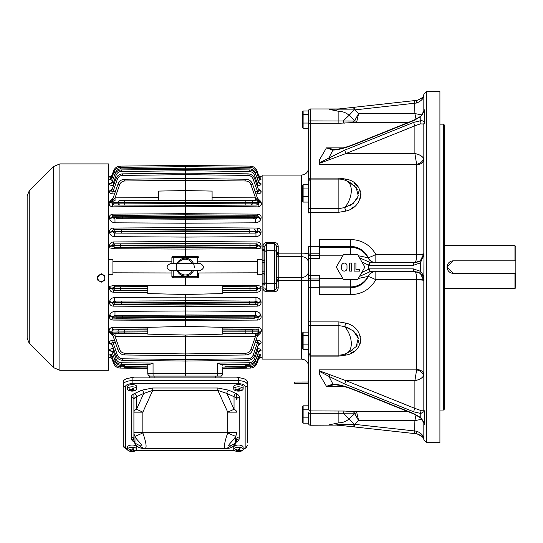 <?xml version="1.0" encoding="UTF-8"?>
<svg xmlns="http://www.w3.org/2000/svg" width="543" height="543" viewBox="0 0 543 543"><rect width="100%" height="100%" fill="white"/><g stroke="black" fill="none" stroke-linecap="round" stroke-linejoin="round"><path stroke-width="0.81" d="M443.482 124.15L444.378 125.039L444.378 409.15L443.482 410.04L443.482 124.15L439.911 124.15M426.506 442.654L439.911 442.654L439.911 91.536L426.506 91.536L426.506 442.654L423.825 439.973L423.825 423.038L424.443 424.361L423.764 422.529M423.764 111.661L424.443 109.835L423.825 111.152L423.825 94.217L426.506 91.536M359.486 257.782L370.394 262.602L414.893 262.629L420.363 260.755L423.825 253.696A8.932 8.932 0 0 1 423.818 254.165L423.825 123.607L423.825 124.53L424.443 122.813L424.443 109.835L420.777 116.575L413.766 120.573L354.918 144.255C345.219 148.063 337.895 149.997 332.947 150.058L326.438 147.886L334.393 149.481C336.918 149.78 347.52 147.085 355.047 143.868L355.047 143.868A2.681 0.563 68.1 0 0 354.918 144.255M361.753 272.484L369.45 268.88L413.359 268.88L420.472 271.317L420.472 262.873L423.981 253.92L423.825 280.493A8.932 8.932 0 0 0 423.818 280.025C423.54 277.127 422.393 274.928 420.363 273.434L423.825 280.493A7.147 0.631 -0 0 0 416.678 279.869L416.671 279.72C416.495 274.738 415.904 272.023 414.893 271.561L370.394 271.588L359.486 276.407M423.825 392.094L423.825 409.66A8.932 4.466 0 0 1 423.764 410.196L424.443 411.377L423.825 409.66L423.825 280.493M354.918 389.942A2.681 0.563 111.9 0 0 355.047 390.322C343.407 385.883 340.413 385.299 334.393 384.709L326.438 386.304L332.947 384.139C337.895 384.193 345.219 386.127 354.918 389.942L413.766 413.617L420.777 417.615L420.777 413.474L424.443 411.377L424.355 423.9A2.681 2.192 168.1 0 1 423.805 422.922L423.825 423.058M423.825 142.096L423.825 124.53A8.932 4.466 180 0 0 423.764 124.001L420.289 123.892L414.893 125.806A2.681 0.563 -111.9 0 1 413.766 122.358L420.777 120.716C422.997 120.668 424.219 121.361 424.429 122.806L423.764 124.001M419.563 261.312L415.911 262.568M423.791 254.47A7.147 0.618 5 0 1 416.671 254.47C416.495 259.452 415.904 262.167 414.893 262.629A2.681 1.534 -90 0 0 413.359 265.31L420.472 262.873A2.681 1.296 -127.8 0 1 420.363 260.755C422.386 259.276 423.533 257.077 423.818 254.165L423.961 254.239M358.312 255.746L368.011 257.735A8.932 8.444 -90 0 0 375.539 262.629M278.742 277.527L278.742 280.317L277.575 280.792L278.199 277.534A1.785 1.609 0 0 1 276.414 275.932L276.414 252.943A1.785 0.489 180 0 0 277.575 253.398L278.199 256.656L278.199 277.534L301.433 277.527L301.433 280.317A7.147 1.025 -0 0 1 308.58 281.342L308.58 321.239L308.58 246.705L308.58 258.672L319.298 258.672L319.298 247.303L350.568 247.303A19.792 19.792 0 0 1 368.011 257.735L368.29 257.701A8.932 8.45 -90 0 0 375.844 262.629L375.844 254.47L416.671 254.47L416.678 164.638L414.893 153.52C419.25 154.416 422.128 156.024 423.526 158.332L423.825 159.588A7.147 5.043 0 0 1 416.678 164.638M350.568 254.715L350.568 246.359C358.651 246.76 364.563 250.54 368.29 257.701A8.932 0.692 153.4 0 0 375.844 254.47C370.204 244.852 361.781 239.863 350.568 239.511L319.298 239.511L319.298 247.303M303.069 201.996L302.322 200.761L302.322 186.018L303.123 184.701L303.109 202.077L308.58 202.077L308.58 207.44A1.785 1.161 -0 0 0 310.365 208.6L310.365 212.279A1.785 0.672 -0 0 0 308.58 212.951L308.58 179.176A1.785 1.093 0 0 1 310.365 178.077L338.873 178.077L345.918 179.122C365.093 182.176 365.154 206.578 345.918 211.064L338.873 212.279L310.365 212.279L310.365 321.911A1.785 0.672 180 0 1 308.58 321.239L308.58 332.119L308.58 321.239M308.58 179.176L308.58 125.033A1.785 1.772 0 0 1 310.365 123.261L310.365 179.095L338.873 179.095A17.871 17.871 0 0 1 346.651 180.873L346.651 180.873A17.871 10.758 115.8 0 1 344.744 207.569L338.873 208.6L344.744 207.569A3.577 0.509 -110 0 0 345.918 211.064M344.744 207.569L353.337 203.333L358.265 195.928L356.228 187.661L348.83 181.925L352.068 183.785M345.172 180.235A3.577 0.794 107.4 0 0 345.918 179.122M350.568 279.475L350.568 287.831C358.679 287.417 364.584 283.636 368.29 276.496L368.011 276.455A19.792 19.792 0 0 1 350.568 286.887L319.298 286.887L319.298 275.518L308.58 275.518L308.58 278.654A1.785 1.724 -0 0 0 310.365 280.378L319.298 280.378M319.298 294.679L319.298 287.831L350.568 287.831L350.568 294.679L319.298 294.679M319.298 286.887L319.298 287.831M375.539 271.561A8.932 8.444 90 0 0 368.011 276.455L358.312 278.444M368.29 276.496A8.932 8.45 90 0 1 375.844 271.561L375.844 279.72A8.932 0.692 26.6 0 0 368.29 276.496M416.678 369.559A7.147 5.043 -0 0 1 423.825 374.602L423.526 375.858C422.128 378.166 419.25 379.774 414.893 380.67L416.678 369.559L416.678 279.869M423.791 279.72A7.147 0.618 -5 0 0 416.671 279.72L375.844 279.72C370.231 289.324 361.808 294.313 350.568 294.679M345.918 323.126A3.577 0.509 110 0 0 344.744 326.621A17.871 10.758 64.2 0 1 346.651 353.317L348.83 352.264L356.228 346.529L358.265 338.255L353.33 330.85L344.744 326.621L338.873 325.59L310.365 325.59L310.365 321.911L338.873 321.911L345.918 323.126C365.093 327.585 365.154 351.993 345.918 355.074L338.873 356.113L310.365 356.113A1.785 1.093 180 0 1 308.58 355.013L308.58 326.75A1.785 1.161 180 0 1 310.365 325.59L310.365 410.929A1.785 1.772 180 0 1 308.58 409.157L308.58 344.147L303.109 344.147L303.123 332.119L308.58 332.119L308.58 335.479L303.109 335.479M346.651 353.317L346.651 353.317A17.871 17.871 0 0 1 338.873 355.095L338.873 356.113M345.172 353.955A3.577 0.794 -107.4 0 1 345.918 355.074M416.8 271.765L419.563 272.878M423.961 279.95L423.961 279.95C423.778 276.455 422.617 273.577 420.472 271.317A2.681 1.296 127.8 0 0 420.363 273.434L414.893 271.561A2.681 1.534 90 0 1 413.359 268.88M413.359 265.31L368.731 265.276L361.842 261.869M308.58 123.051L303.109 123.051L303.109 128.365L308.58 128.365L308.58 121.496A1.785 0.591 -0 0 1 310.365 120.906L353.568 121.048L354.708 120.546L349.115 115.333C346.203 112.727 342.789 111.403 338.873 111.356L329.024 109.333L337.712 109.089L417.024 100.333C421.85 98.534 424.158 96.505 423.954 94.238M340.346 108.797A26.804 26.804 0 0 1 337.4 108.96L310.365 108.96L310.365 123.261L338.873 123.261L355.502 122.467A3.577 2.539 85 0 1 353.568 121.048M329.024 109.333L337.4 108.96M423.526 158.332A7.147 4.901 -20 0 1 416.624 164.312L319.298 164.312L319.298 160.124L326.438 147.886L343.339 147.886M354.362 107.249L354.654 109.917L354.077 109.903L349.115 115.333A17.871 0.814 134 0 0 343.38 120.804A3.577 1.045 -92.3 0 0 344.316 123.159M423.825 95.052C423.791 98.297 421.436 100.944 416.759 102.994L354.654 109.917L358.638 113.562L354.708 120.546A3.577 3.068 -158.7 0 0 356.819 121.367L355.502 122.467L408.248 122.467M416.026 119.222L414.893 113.562L358.638 113.562L356.819 121.367M414.601 100.598L414.893 113.562L421.87 114.96M353.71 107.324L354.077 109.903L337.895 109.883L334.142 110.297M351.559 352.774L354.063 351.253M359.955 344.438L360.946 339.701M360.633 336.938L360.376 335.995M351.565 208.431L354.063 206.72M359.955 199.356L360.946 194.516M360.633 191.788L360.376 190.871M358.937 187.837L358.285 186.907M358.034 186.582L354.084 182.95M423.954 439.952C424.164 437.692 421.85 435.662 417.024 433.857L337.712 425.101L310.365 425.23A1.785 1.785 0 0 1 308.58 423.445L308.58 412.694A1.785 0.591 180 0 0 310.365 413.284L310.365 425.23M329.024 424.864L338.873 422.834C342.789 422.787 346.203 421.463 349.115 418.863L354.708 413.644L353.568 413.142L338.873 413.284L338.873 422.834M338.873 410.929L338.873 413.284L310.365 413.284L310.365 410.929L344.316 411.037A3.577 1.045 -87.7 0 0 343.38 413.386A17.871 0.814 46 0 0 349.115 418.863L354.077 424.287L416.759 431.196C421.429 433.239 423.784 435.886 423.825 439.138M344.316 411.037L355.502 411.723L356.819 412.823L358.638 420.628L354.654 424.273L354.362 426.941L355.577 427.076M353.568 413.142A3.577 2.539 95 0 1 355.502 411.723L408.248 411.723M343.339 386.304L326.438 386.304L319.298 374.066L319.298 369.878L416.624 369.878A7.147 4.901 20 0 1 423.526 375.858M344.744 326.621L349.828 328.617M352.068 329.927L354.077 331.481M355.923 333.416L356.656 334.427M357.287 335.513L358.163 337.794M358.461 340.189L358.156 342.585M357.274 344.866L356.649 345.925M352.047 350.425L349.74 351.803M353.731 185.041L357.287 189.351M358.163 191.611L358.461 194.014M357.267 198.718L356.649 199.77M352.047 204.277L349.821 205.58M337.4 425.23A26.804 26.804 0 0 1 340.346 425.393M334.142 423.893L337.895 424.307L337.746 425.108M337.895 424.307L354.077 424.287L353.71 426.866M356.819 412.823A3.577 3.068 158.7 0 0 354.708 413.644L358.638 420.628L414.893 420.628L416.026 414.967M421.87 419.23L414.893 420.628L414.601 433.592M319.298 160.124L319.298 162.907L344.88 150.078L413.766 122.358M344.88 150.078A2.681 0.563 -111.9 0 0 346.013 153.52L414.893 153.52L414.893 125.806L346.013 153.52L319.298 163.402L319.298 162.907M330.015 159.506L328.888 157.857L332.947 150.058A2.681 1.867 91.5 0 1 334.074 149.481M420.289 123.892A2.681 1.778 -91.4 0 1 420.777 120.716L420.777 116.575A2.681 0.848 52 0 0 420.255 116.569L420.255 116.569C422.664 114.736 423.805 111.607 423.805 111.267L423.805 111.267A2.681 2.192 11.9 0 1 424.355 110.29M420.289 410.298A2.681 1.778 -88.6 0 0 420.777 413.474L413.766 411.832L344.88 384.111L328.888 376.333L319.298 371.283L319.298 370.794L346.013 380.67L414.893 408.384L420.289 410.298L423.764 410.196A2.681 2.403 -164.4 0 0 424.355 411.77M319.298 374.066L319.298 371.283M413.766 413.617A2.681 0.563 111.9 0 0 413.895 413.997L420.255 417.621A2.681 0.848 128 0 0 420.777 417.615L424.355 423.9M423.825 253.696A7.147 0.631 -0 0 1 416.678 254.321M369.45 265.31A2.681 1.534 -90 0 1 370.984 262.629M369.45 268.88A2.681 1.534 90 0 0 370.984 271.561M330.015 374.684L328.888 376.333L332.947 384.139A2.681 1.867 88.5 0 0 334.074 384.709M355.047 390.322L413.895 413.997M413.766 411.832A2.681 0.563 -68.1 0 1 414.893 408.384L414.893 380.67L346.013 380.67A2.681 0.563 -68.1 0 0 344.88 384.111M423.866 439.565C424.687 438.432 422.406 436.531 417.024 433.857A2.681 0.557 -83.7 0 1 416.759 431.196M337.712 109.089L337.895 109.883M423.866 94.625C423.832 96.817 421.551 98.717 417.024 100.333A2.681 0.557 83.7 0 0 416.759 102.994M355.047 143.868L413.895 120.193A2.681 0.563 68.1 0 0 413.766 120.573M308.58 180.88L310.365 179.095L310.365 208.6L338.873 208.6L338.873 212.279M303.109 123.051L303.123 114.356L308.58 114.356L308.58 121.496L308.58 110.745A1.785 1.785 0 0 1 310.365 108.96M308.58 128.365L308.58 128.793M308.58 353.031L310.365 355.095L338.873 355.095L338.873 321.911M303.123 196.742L308.58 196.742L308.58 167.923C308.152 172.267 305.77 174.649 301.433 175.07L262.12 175.07L262.12 249.352L263.016 249.352L263.016 246.339A1.785 0.4 -0 0 0 264.801 245.938L266.586 243.692L266.586 242.443C264.326 242.775 263.138 244.072 263.016 246.339M308.58 114.356L308.58 110.996L303.109 110.996M303.109 184.701L308.58 184.701M303.109 188.048L308.58 188.048M303.109 344.147L303.123 349.482L302.322 348.172L302.322 333.429L303.123 332.119M303.123 349.482L308.58 349.482M308.58 423.194L303.109 423.194L303.123 409.184L308.58 409.184M303.109 417.879L308.58 417.879M303.123 409.184L303.123 405.831L302.322 407.141L302.322 421.877L303.103 423.16M303.109 405.825L308.58 405.825M303.123 114.356L303.123 111.003L302.322 112.313L302.322 127.055L303.103 128.331M276.414 252.943L276.414 252.054L278.199 252.346L277.575 253.398L278.742 253.873L278.742 256.663L278.199 256.656A1.785 1.609 180 0 0 276.414 258.264M276.414 252.054L276.414 245.938A1.785 0.4 180 0 0 278.199 246.339C278.077 244.072 276.882 242.775 274.629 242.443L274.629 243.692L276.414 245.938L276.414 288.252L274.629 290.498L274.629 250.696A1.785 1.724 0 0 1 276.414 252.427M263.016 287.851C263.138 290.118 264.326 291.415 266.586 291.747L266.586 290.498L264.801 288.252A1.785 0.4 180 0 0 263.016 287.851L263.016 283.46A1.785 1.262 180 0 1 264.801 284.722L264.801 245.938M266.586 291.747L274.629 291.747C276.889 291.415 278.077 290.118 278.199 287.851A1.785 0.4 -0 0 0 276.414 288.252L276.414 275.932M276.414 281.247A1.785 0.489 -0 0 1 277.575 280.792L278.199 281.851L276.414 282.136M308.58 366.267C308.152 361.923 305.77 359.541 301.433 359.12L301.433 280.317L278.742 280.317L278.199 281.851L278.199 287.851M278.199 246.339L278.199 252.346L278.742 253.873L301.433 253.873L301.433 256.663L278.742 256.663M262.12 283.46L263.016 283.46L263.016 273.529L262.12 273.529L262.12 274.738L257.654 274.778L257.654 259.411L262.12 259.452L262.12 249.352M301.433 359.12L262.12 359.12L262.12 274.738M262.12 273.529L262.12 259.452M260.253 357.294L261.061 357.111L259.133 356.792M259.785 356.839L260.341 356.9M261.047 357.145A2.681 2.674 19.4 0 0 258.549 358.93L258.672 358.631M261.061 357.111A2.681 2.667 19.4 0 0 258.556 358.896L257.749 358.943M246.067 366.498L246.434 367.55L224.449 368.222M246.956 366.579L246.434 367.55L224.551 368.222M259.255 355.692L261.027 355.007A2.681 2.6 19.4 0 0 258.529 356.731L256.663 362.032L259.357 355.577M261.027 355.007L261.061 354.912A2.681 2.6 19.4 0 0 258.563 356.629L257.009 356.398L255.196 361.543L256.663 362.032C255.434 365.011 253.208 366.6 249.997 366.81C253.208 366.6 255.434 365.011 256.663 362.032M261.061 354.912L257.884 353.887M245.219 364.027L245.952 366.158L222.806 367.109L249.997 366.81L249.99 365.276L246.379 365.317L245.952 366.158L224.836 366.837M246.943 364.278L246.379 365.317M258.611 351.878L260.993 350.547A2.681 2.45 19.4 0 0 258.495 352.135L255.916 359.473L258.821 351.531M260.993 350.547L261.047 350.405A2.681 2.45 19.4 0 0 258.549 351.993L257.307 350.927L254.463 359.011C253.5 361.333 251.769 362.581 249.257 362.744L217.519 363.097L217.519 373.503L185.285 373.503L185.285 376.095M261.047 350.405C261.197 349.339 259.954 348.742 257.307 348.599L257.307 350.927L256.269 350.927M255.251 342.429L257.62 342.409L253.174 355.061C252.217 357.382 250.479 358.631 247.975 358.794L185.285 359.514L185.285 373.503L153.051 373.503L153.085 376.095M149.549 377.88L149.549 376.095L221.021 376.095L221.021 377.88L221.021 376.095M154.911 376.095L154.911 377.88L218.822 377.88L215.659 377.88L215.659 376.095M145.28 377.88L151.273 377.887M219.297 377.887L228.135 377.887A8.932 8.932 0 0 0 227.721 377.88L228.04 377.887M225.291 377.88L221.021 377.88M236.66 393.818L236.66 399.573A8.932 4.059 180 0 0 234.04 396.702L226.852 393.444L217.852 390.39L217.852 388.001L228.746 390.193L235.934 393.458A11.613 5.274 0 0 1 239.334 397.184L239.164 438.995A11.478 5.213 0 0 1 236.239 442.07M134.331 442.07A11.478 5.213 0 0 1 131.406 438.995L131.236 436.993A2.681 2.389 180 0 1 133.911 439.375L133.911 399.573L133.917 439.674M133.911 393.96L133.911 412.137L142.85 412.137L136.531 409.273A8.932 4.059 180 0 0 133.911 412.137M142.436 377.887L142.85 377.88A8.932 8.932 0 0 0 142.436 377.887L142.531 377.887M243.135 449.326A6.699 3.041 180 0 0 245.144 447.154L245.144 386.718A2.233 1.989 -0 0 0 247.377 384.729L247.377 381.946A8.932 4.059 180 0 0 238.445 377.887L132.125 377.887A8.932 4.059 180 0 0 123.193 381.946L123.193 384.729A2.233 1.989 -0 0 0 125.426 386.718L125.426 447.154A6.699 3.041 180 0 0 127.435 449.326M130.028 378.003A2.681 1.215 0 0 1 133.999 377.887M236.572 377.887A2.681 1.215 0 0 1 240.542 378.003M127.51 449.753L123.953 447.432L123.193 445.165L123.193 384.729A8.932 4.059 0 0 1 132.125 380.677L132.125 383.677A6.699 3.041 180 0 0 125.426 386.718M245.144 386.718A6.699 3.041 180 0 0 238.445 383.677L238.445 380.677A8.932 4.059 0 0 1 247.377 384.729L247.377 442.382M136.816 449.387L136.816 447.154A4.69 2.131 180 0 0 132.125 445.029A4.69 2.131 180 0 0 127.435 447.154L127.435 449.387A4.69 2.131 180 0 0 129.431 451.131A8.878 8.878 0 0 0 134.82 451.131A4.69 2.131 180 0 0 136.816 449.387A4.69 2.131 180 0 0 132.125 447.256A4.69 2.131 180 0 0 127.435 449.387M243.135 449.387L243.135 447.154A4.69 2.131 180 0 0 238.445 445.029A4.69 2.131 180 0 0 233.755 447.154L233.755 449.387A4.69 2.131 180 0 0 235.75 451.131A8.878 8.878 0 0 0 241.133 451.131A4.69 2.131 180 0 0 243.135 449.387A4.69 2.131 180 0 0 238.445 447.256A4.69 2.131 180 0 0 233.755 449.387M243.135 388.951L243.135 386.718A4.69 2.131 180 0 0 238.445 384.593A4.69 2.131 180 0 0 233.755 386.718L233.755 388.951A4.69 2.131 180 0 0 235.75 390.695A8.878 8.878 0 0 0 241.133 390.695A4.69 2.131 180 0 0 243.135 388.951A4.69 2.131 180 0 0 238.445 386.82A4.69 2.131 180 0 0 233.755 388.951M136.816 388.951L136.816 386.718A4.69 2.131 180 0 0 132.125 384.593A4.69 2.131 180 0 0 127.435 386.718L127.435 388.951A4.69 2.131 180 0 0 129.431 390.695A8.878 8.878 0 0 0 134.82 390.695A4.69 2.131 180 0 0 136.816 388.951A4.69 2.131 180 0 0 132.125 386.82A4.69 2.131 180 0 0 127.435 388.951M131.155 450.032L131.087 450.968A8.864 3.014 100.6 0 1 130.435 451.274A8.308 6.842 42.3 0 0 131.426 451.464A8.864 3.014 -79.4 0 0 132.078 451.152L132.078 450.079A0.896 0.407 0 0 1 133.103 449.835M131.087 450.968L130.598 449.835M133.171 449.19A0.896 0.407 0 0 1 133.103 449.034A0.896 0.407 0 0 1 133.171 448.878L133.171 449.957A8.864 3.014 -79.4 0 0 133.816 448.837A8.308 6.842 -137.7 0 1 132.825 448.654A8.864 3.014 100.6 0 1 132.18 449.767L131.012 449.991A8.864 7.297 -137.7 0 1 129.444 449.292A8.308 2.83 100.6 0 1 129.03 449.74A8.864 7.297 42.3 0 0 130.598 450.439M133.171 449.957L133.653 450.486L133.171 449.957M133.245 450.378L133.245 450.934A8.864 7.297 42.3 0 0 134.813 450.826A8.308 2.83 -79.4 0 0 135.221 450.371A8.864 7.297 -137.7 0 1 133.653 450.486M133.245 450.934L132.078 451.152M131.155 450.738L132.078 450.079M134.813 450.432L134.813 450.826M131.426 450.792L131.426 451.464M237.467 450.032L237.4 450.968A8.864 3.014 100.6 0 1 236.755 451.274A8.308 6.842 42.3 0 0 237.746 451.464A8.864 3.014 -79.4 0 0 238.391 451.152L238.391 450.079A0.896 0.407 0 0 1 239.415 449.835M237.4 450.968L236.918 449.835M239.483 449.19A0.896 0.407 0 0 1 239.415 449.034A0.896 0.407 0 0 1 239.483 448.878L239.483 449.957A8.864 3.014 -79.4 0 0 240.135 448.837A8.308 6.842 -137.7 0 1 239.144 448.654A8.864 3.014 100.6 0 1 238.492 449.767L237.325 449.991A8.864 7.297 -137.7 0 1 235.757 449.292A8.308 2.83 100.6 0 1 235.35 449.74A8.864 7.297 42.3 0 0 236.918 450.439M239.483 449.957L239.972 450.486L239.483 449.957M239.558 450.378L239.558 450.934A8.864 7.297 42.3 0 0 241.126 450.826A8.308 2.83 -79.4 0 0 241.54 450.371A8.864 7.297 -137.7 0 1 239.972 450.486M239.558 450.934L238.391 451.152M241.126 450.432L241.126 450.826M237.467 450.738L238.391 450.079M237.746 450.792L237.746 451.464M237.467 389.596L237.4 390.532A8.864 3.014 100.6 0 1 236.755 390.838A8.308 6.842 42.3 0 0 237.746 391.028A8.864 3.014 -79.4 0 0 238.391 390.716L238.391 389.643A0.896 0.407 0 0 1 239.415 389.399M237.4 390.532L236.918 389.399M239.483 388.754A0.896 0.407 0 0 1 239.415 388.598A0.896 0.407 0 0 1 239.483 388.442L239.483 389.521A8.864 3.014 -79.4 0 0 240.135 388.401A8.308 6.842 -137.7 0 1 239.144 388.218A8.864 3.014 100.6 0 1 238.492 389.331L237.325 389.555A8.864 7.297 -137.7 0 1 235.757 388.856A8.308 2.83 100.6 0 1 235.35 389.304A8.864 7.297 42.3 0 0 236.918 390.003M239.483 389.521L239.972 390.05L239.483 389.521M239.558 389.942L239.558 390.498A8.864 7.297 42.3 0 0 241.126 390.39A8.308 2.83 -79.4 0 0 241.54 389.942A8.864 7.297 -137.7 0 1 239.972 390.05M239.558 390.498L238.391 390.716M241.126 389.996L241.126 390.39M237.467 390.302L238.391 389.643M237.746 390.356L237.746 391.028M131.155 389.596L131.087 390.532A8.864 3.014 100.6 0 1 130.435 390.838A8.308 6.842 42.3 0 0 131.426 391.028A8.864 3.014 -79.4 0 0 132.078 390.716L132.078 389.643A0.896 0.407 0 0 1 133.103 389.399M131.087 390.532L130.598 389.399M133.171 388.754A0.896 0.407 0 0 1 133.103 388.598A0.896 0.407 0 0 1 133.171 388.442L133.171 389.521A8.864 3.014 -79.4 0 0 133.816 388.401A8.308 6.842 -137.7 0 1 132.825 388.218A8.864 3.014 100.6 0 1 132.18 389.331L131.012 389.555A8.864 7.297 -137.7 0 1 129.444 388.856A8.308 2.83 100.6 0 1 129.03 389.304A8.864 7.297 42.3 0 0 130.598 390.003M133.171 389.521L133.653 390.05L133.171 389.521M133.245 389.942L133.245 390.498A8.864 7.297 42.3 0 0 134.813 390.39A8.308 2.83 -79.4 0 0 135.221 389.942A8.864 7.297 -137.7 0 1 133.653 390.05M133.245 390.498L132.078 390.716M134.813 389.996L134.813 390.39M131.155 390.302L132.078 389.643M131.426 390.356L131.426 391.028M141.818 390.193L152.719 388.001L152.719 390.39L143.719 393.444L136.531 396.702A8.932 4.059 180 0 0 133.911 399.573A2.681 2.389 180 0 0 131.236 397.184A11.613 5.274 0 0 1 134.637 393.458L141.818 390.193A2.681 1.69 -114.4 0 1 143.719 393.444L136.531 409.273L136.531 396.702A2.681 1.69 -114.4 0 0 134.637 393.458M230.727 445.694L235.587 443.149L235.587 436.307C234.142 440.495 224.463 447.337 230.727 445.694A8.932 7.69 90 0 1 225.291 448.314C223.675 447.378 224.483 442.246 227.721 432.914A8.932 0.38 -0 0 0 236.66 432.533A8.932 7.962 180 0 1 235.587 436.307A8.932 0.346 -154.9 0 1 227.721 432.914L227.721 412.137L234.04 409.273L226.852 393.444A2.681 1.69 114.4 0 1 228.746 390.193M139.843 445.694C146.108 447.337 136.422 440.488 134.983 436.307L134.983 443.149L139.843 445.694A8.932 7.69 90 0 0 145.28 448.314L142.85 448.314A8.932 8.932 0 0 1 133.911 439.375A8.932 7.962 -0 0 0 134.983 443.149A8.932 8.681 90 0 0 142.85 448.314L227.721 448.314A8.932 8.932 0 0 0 236.66 439.375A8.932 7.962 -0 0 1 235.587 443.149A8.932 8.681 90 0 1 227.721 448.314A8.932 8.932 0 0 0 236.524 440.916L236.66 439.375A2.681 2.389 180 0 1 239.334 436.993M131.406 438.995A2.681 2.382 170.1 0 1 134.046 440.916L134.046 440.902A8.932 8.932 0 0 0 142.85 448.314M236.524 440.902L236.524 440.902A2.681 2.382 -170.1 0 1 239.164 438.995M235.934 393.458A2.681 1.69 114.4 0 0 234.04 396.702L234.04 409.273A8.932 4.059 0 0 1 236.66 412.137L227.721 412.137L217.852 390.39L152.719 390.39L142.85 412.137L142.85 432.914A8.932 0.38 -0 0 1 133.911 432.533A8.932 7.962 180 0 0 134.983 436.307A8.932 0.346 -25.1 0 0 142.85 432.914C146.081 442.233 146.895 447.364 145.28 448.314L227.721 448.314M125.426 447.154A2.233 1.989 -0 0 1 123.193 445.165L123.193 442.382M222.806 368.378L250.343 368.079L222.806 368.473L222.806 373.414A2.681 2.681 0 0 1 220.125 376.095M222.806 366.905L222.806 373.414L217.519 373.503L217.485 376.095M222.806 365.256L217.519 363.097M256.215 363.05L257.009 363.301C255.78 366.274 253.554 367.869 250.343 368.079C253.554 367.869 255.78 366.274 257.009 363.301C255.78 366.274 253.554 367.869 250.343 368.079C253.554 367.869 255.78 366.274 257.009 363.301L258.549 358.93L260.362 357.267L258.549 358.93M257.009 363.301L258.556 358.896M222.325 364.557L221.585 364.563M221.225 364.563L249.257 364.251C252.19 364.102 254.321 362.717 255.658 360.104L255.916 359.473L255.658 360.104L255.916 359.473L254.463 359.011M249.257 364.251L249.257 362.744M147.764 368.473L120.227 368.079L147.764 368.473L147.764 373.414A2.681 2.681 0 0 0 150.445 376.095M148.986 364.563L147.764 365.256L147.764 373.414L153.051 373.503L153.051 363.097L149.345 364.563L121.313 364.251C118.381 364.102 116.25 362.717 114.912 360.104L112.021 351.993L114.912 360.104L114.654 359.473L116.107 359.011C117.071 361.333 118.802 362.581 121.313 362.744L153.051 363.097M113.256 348.599L113.263 350.927L112.021 351.993A2.681 2.45 160.6 0 0 109.523 350.405C109.374 349.339 110.616 348.742 113.256 348.599L113.487 348.599M111.96 351.878L109.523 350.405M109.577 350.547A2.681 2.45 160.6 0 1 112.075 352.135L111.749 351.531M123.628 364.278L124.618 366.158L147.764 366.905M125.352 364.027L124.618 366.158L145.734 366.837M113.562 356.378L112.007 356.629L113.908 362.032L112.007 356.629A2.681 2.6 160.6 0 0 109.51 354.912L112.686 353.887M111.315 355.692L109.51 354.912M109.543 355.007A2.681 2.6 160.6 0 1 112.041 356.731L111.213 355.577M123.614 366.579L124.137 367.55L146.121 368.222M124.503 366.498L124.137 367.55L146.019 368.222M112.822 358.943L112.014 358.896L113.562 363.301L112.021 358.93L110.358 357.287M110.304 357.294L109.51 357.111A2.681 2.667 160.6 0 1 112.014 358.896L113.562 363.301C114.79 366.274 117.016 367.869 120.227 368.079C117.016 367.869 114.79 366.274 113.562 363.301C114.79 366.274 117.016 367.869 120.227 368.079L120.227 366.796M109.51 357.111L111.437 356.792M109.523 357.145A2.681 2.674 160.6 0 1 112.021 358.93L111.899 358.631M110.786 356.839L110.229 356.9M123.79 365.31L120.58 365.276L120.573 366.81C117.363 366.6 115.136 365.011 113.908 362.032C115.136 365.011 117.363 366.6 120.573 366.81L147.764 367.109L147.764 368.378M121.313 364.251L121.313 362.744M198.684 276.516L198.684 272.973L257.654 272.817M198.684 272.973L198.684 276.475A1.337 1.337 0 0 1 197.347 277.819L197.38 277.812M185.285 277.819L185.285 285.856M262.12 286.276L256.242 285.435L114.329 285.435L114.308 286.806L112.041 288.333L113.562 290.301L147.764 290.505M198.684 257.681L198.684 257.715A1.337 1.337 0 0 0 197.347 256.377L197.38 256.377M222.806 292.439L256.995 292.236C259.615 292.025 260.973 290.654 261.061 288.123L260.62 286.276M261.027 287.722A2.681 0.611 -4.7 0 0 258.529 288.333L257.009 290.301L222.806 290.505M256.242 285.435L256.262 286.806L258.529 288.333L222.806 288.788M261.061 288.123A2.681 0.624 -4.8 0 0 258.563 288.747L249.997 288.625L249.99 290.193L257.009 290.301L256.995 292.236M185.285 294.489L222.806 293.573L222.806 285.856L147.764 285.856L147.764 293.573L185.285 294.489L185.285 300.673L255.97 301.094L258.495 302.614A2.681 1.018 171.7 0 1 260.993 301.589C260.375 299.112 258.692 297.747 255.957 297.51L185.285 297.109L114.614 297.51C111.878 297.747 110.195 299.112 109.577 301.589L109.51 302.017C109.374 304.494 110.643 305.865 113.304 306.143L113.29 304.623L185.285 305.051L185.285 314.954L255.597 315.368L258.441 316.881A2.681 1.412 167.4 0 1 260.939 315.449C260.233 313.046 258.448 311.689 255.583 311.37L185.285 310.983L114.987 311.37C112.123 311.689 110.338 313.046 109.632 315.449L109.516 315.924C109.089 318.293 110.236 319.671 112.964 320.065L112.951 318.958L185.285 319.386L185.285 326.418L147.764 327.334L147.764 334.128L185.285 335.045L185.285 336.741L255.515 336.321L255.515 333.667L222.806 333.864M198.684 261.217L257.654 261.373M171.887 263.525L171.887 257.715A1.337 1.337 0 0 1 173.224 256.377L197.347 256.377L197.347 263.525M198.684 257.715L171.887 257.681M173.19 256.377L173.224 263.525M171.887 276.516L171.887 270.672M173.224 270.672L173.224 276.475L171.887 276.475A1.337 1.337 0 0 0 173.224 277.819L173.19 277.812M147.764 292.439L113.575 292.236L113.562 290.301L120.58 290.193L120.573 288.625L147.764 288.788M113.575 292.236C110.948 292.025 109.598 290.654 109.51 288.123A2.681 0.624 -175.2 0 1 112.007 288.747L120.573 288.625L112.041 288.333A2.681 0.611 -175.3 0 0 109.543 287.722L109.951 286.276L114.329 285.435M109.51 288.123L109.543 287.722M197.347 270.672L197.347 277.819L173.224 277.819L173.224 276.475L198.684 276.475M171.887 261.217L112.917 261.373L112.917 259.411L108.451 259.452M171.887 272.973L112.917 272.817L112.917 261.373M108.451 274.738L112.917 274.778L112.917 272.817M262.12 247.913L256.242 248.755L185.285 249.067L185.285 256.377M114.614 236.68C111.878 236.443 110.195 235.085 109.577 232.601A2.681 1.018 171.7 0 0 112.075 231.576L114.6 233.096L114.614 236.68L185.285 237.081L255.957 236.68L255.97 233.096L185.285 233.517L185.285 243.461L257.009 243.888L258.529 245.857L256.262 247.384L256.242 248.755M256.995 241.954L257.009 243.888L255.196 243.963L113.562 243.888L185.285 243.461L185.285 245.178L258.529 245.857A2.681 0.611 -175.3 0 0 261.027 246.468L261.061 246.067C260.979 243.542 259.622 242.164 256.995 241.954L185.285 241.533L113.575 241.954L113.562 243.888L112.007 245.45A2.681 0.624 -4.8 0 1 109.51 246.067C109.591 243.542 110.948 242.164 113.575 241.954M260.62 247.913L261.027 246.468M249.99 243.997L249.997 245.565L258.563 245.45A2.681 0.624 -175.2 0 0 261.061 246.067M120.58 243.997L120.573 245.565L185.285 245.178L185.285 247.689L256.262 247.384L185.285 247.805L115.374 247.343L114.308 247.384L114.329 248.755L185.285 249.067L185.285 247.805L114.308 247.384L112.041 245.857A2.681 0.611 -4.7 0 1 109.543 246.468L109.51 246.067M108.451 247.913L109.951 247.913L109.543 246.468M109.951 247.913L114.329 248.755M120.58 247.309L120.573 245.565L112.007 245.45L112.041 245.857L185.285 246.128L249.997 245.741L249.99 247.309M260.857 179.672L259.988 180.025M259.35 180.154L258.611 180.256M260.049 178.661L260.538 178.817M259.133 177.398L261.061 177.079L260.253 176.896M257.884 180.303L261.061 179.278L259.255 178.498M260.993 183.643A2.681 2.45 160.6 0 1 258.495 182.054L257.28 183.256L257.267 185.631C259.927 185.502 261.197 184.898 261.061 183.819L258.611 182.312M261.054 191.136A2.681 2.213 160.7 0 1 258.549 189.772C259.147 191.102 258.835 191.767 257.62 191.781L257.606 193.912C260.335 193.634 261.482 192.711 261.054 191.136L258.19 188.747M255.583 222.82L255.597 218.822L185.285 219.236L185.285 223.207L255.583 222.82C258.441 222.501 260.226 221.144 260.939 218.741L261.054 218.266C261.482 215.904 260.335 214.526 257.606 214.125L185.285 213.691L185.285 206.164L112.53 206.863L112.523 203.252L118.035 203.109L118.035 202.43L258.556 202.274L259.276 202.098L259.547 201.399L258.712 200.605L258.604 201.562L252.536 184.016C251.307 181.036 249.088 179.441 245.877 179.231L185.285 178.511L185.285 190.579L158.481 191.082L158.481 200.333L212.089 200.333L212.089 191.082L185.285 190.579L185.285 205.247L256.418 205.044L185.285 205.464L185.285 206.164L258.04 206.863C260.979 206.177 262.004 204.67 261.102 202.363L260.769 201.439L257.504 198.195M114.987 222.82C112.129 222.501 110.344 221.144 109.632 218.741A2.681 1.412 167.4 0 0 112.129 217.309L114.973 218.822L114.987 222.82L185.285 223.207L185.285 233.395L255.97 233.096L258.495 231.576L121.313 231.447L121.327 233.015L114.6 233.096L185.285 233.395L121.327 233.015M261.061 232.173C261.197 229.703 259.934 228.331 257.267 228.046L257.28 229.567L258.495 231.576A2.681 1.018 8.3 0 0 260.993 232.601L261.061 232.173A2.681 1.032 8.4 0 1 258.563 231.135L249.257 231.264L249.244 233.015M255.957 236.68C258.692 236.443 260.375 235.085 260.993 232.601M260.939 218.741A2.681 1.412 12.6 0 1 258.441 217.309L255.597 218.822L117.397 218.741L185.285 219.236L185.285 216.596L258.549 216.813L258.441 217.309L185.285 217.533L122.589 217.159L122.596 218.72M261.054 218.266A2.681 1.425 12.8 0 1 258.549 216.813L257.62 215.238L185.285 215.035L185.285 216.596L112.021 216.813L112.129 217.309L122.589 217.159L122.596 215.408L185.285 214.804L257.62 215.238L257.606 214.125M112.964 214.125L185.285 213.691L185.285 214.804L112.951 215.238L112.021 216.813A2.681 1.425 167.2 0 1 109.516 218.266C109.089 215.904 110.236 214.526 112.964 214.125L112.951 215.238L122.596 215.408M256.418 205.044L258.068 203.937L258.047 203.252L258.305 205.179L258.814 201.996M258.04 206.863L258.068 203.937M261.102 202.363A2.681 1.86 -19.3 0 1 259.276 202.098M260.769 201.439A2.681 1.887 -19.3 0 1 259.547 201.399M258.712 200.605L258.285 200.415M258.475 189.548L258.441 189.453A2.681 2.22 160.7 0 0 260.939 190.831M249.244 171.479L249.257 169.939L185.285 169.219L185.285 170.76L249.244 171.479C251.755 171.642 253.493 172.884 254.45 175.213L255.916 174.717C254.687 171.744 252.468 170.149 249.257 169.939C252.468 170.149 254.687 171.744 255.916 174.717L258.563 182.238A2.681 2.45 160.6 0 0 261.061 183.819M249.997 167.38C253.208 167.59 255.434 169.178 256.663 172.158L258.563 177.561L256.663 172.158C255.434 169.178 253.208 167.59 249.997 167.38L185.285 166.667L249.997 167.38L249.99 168.914C252.502 169.077 254.233 170.326 255.196 172.647L257.009 177.812L258.563 177.561A2.681 2.6 160.6 0 0 261.061 179.278M259.357 178.613L258.529 177.459A2.681 2.6 160.6 0 0 261.027 179.183M261.047 177.045A2.681 2.674 160.6 0 1 258.549 175.26L257.749 175.246M260.212 176.903L258.549 175.26L257.009 170.889L258.556 175.294A2.681 2.667 160.6 0 0 261.061 177.079M111.437 177.398L109.523 177.045A2.681 2.674 19.4 0 0 112.021 175.26L113.562 170.889C114.79 167.916 117.016 166.328 120.227 166.117L185.285 165.405L250.343 166.117C253.554 166.328 255.78 167.916 257.009 170.889C255.78 167.916 253.554 166.328 250.343 166.117L185.285 165.405L185.285 166.932M185.285 166.667L120.573 167.38L185.285 166.667L185.285 168.201L249.99 168.914M258.549 189.772L254.64 178.633C253.411 175.66 251.192 174.065 247.981 173.855L185.285 173.136L185.285 174.676L185.285 168.201L120.58 168.914C118.069 169.077 116.338 170.326 115.374 172.647L113.575 177.792M245.864 180.995C248.273 181.158 249.936 182.353 250.859 184.586L252.536 184.016C251.307 181.036 249.088 179.441 245.877 179.231L245.864 180.995L185.285 180.276L185.285 174.676L247.975 175.396L247.981 173.855C251.192 174.065 253.411 175.66 254.64 178.633L253.174 179.129L257.62 191.781L255.251 191.76M114.152 205.044L185.285 205.247L114.152 205.044L112.503 203.937M258.556 202.274L258.305 205.179M258.604 201.562L255.515 197.869L212.089 197.611M212.089 200.258L255.515 200.523L258.583 201.596M250.343 167.393L250.343 166.117C253.554 166.328 255.78 167.916 257.009 170.889L256.215 171.14M258.047 203.252L252.536 203.109L252.536 202.43A1.785 1.683 -91.5 0 0 250.859 200.645L255.515 200.523L255.515 197.869L250.859 184.586M250.859 204.894A1.785 1.683 91.5 0 0 252.536 203.109L185.285 203.462L124.693 203.096L124.707 204.887M109.577 232.601L109.51 232.173A2.681 1.032 171.6 0 0 112.007 231.135L112.075 231.576L121.313 231.447L112.007 231.135L113.29 229.567L185.285 229.322L249.244 229.703L249.257 231.264L185.285 230.89L121.313 231.264L121.327 229.703M109.51 232.173C109.374 229.703 110.636 228.331 113.304 228.046L113.29 229.567L185.285 229.139L249.244 229.703M109.632 218.741L109.516 218.266M112.53 206.863C109.584 206.177 108.566 204.67 109.469 202.363A2.681 1.86 -160.7 0 0 111.295 202.098L111.023 201.399L112.272 200.462L118.035 184.016L112.299 200.374M158.481 200.258L119.711 200.645A1.785 1.683 -88.5 0 0 118.035 202.43L111.295 202.098M111.756 201.996L112.265 205.179L112.523 203.252M109.469 202.363L109.801 201.439A2.681 1.887 -160.7 0 0 111.023 201.399M109.801 201.439L113.066 198.195M109.516 191.136A2.681 2.213 19.3 0 0 112.021 189.772L115.93 178.633L112.021 189.772C111.424 191.102 111.736 191.767 112.951 191.781L112.964 193.912C110.236 193.634 109.089 192.711 109.516 191.136L112.381 188.747M112.096 189.548L112.129 189.453A2.681 2.22 19.3 0 1 109.632 190.831M109.51 183.819A2.681 2.45 19.4 0 0 112.007 182.238L114.654 174.717L112.007 182.238L113.29 183.256L113.304 185.631C110.643 185.502 109.374 184.898 109.51 183.819L111.96 182.312M111.749 182.658L112.075 182.054A2.681 2.45 19.4 0 1 109.577 183.643M112.686 180.303L109.51 179.278A2.681 2.6 19.4 0 0 112.007 177.561L113.908 172.158L112.007 177.561L113.562 177.792M109.523 179.468L111.315 178.498M111.213 178.613L112.041 177.459A2.681 2.6 19.4 0 1 109.543 179.183M109.51 177.079A2.681 2.667 19.4 0 0 112.014 175.294L112.822 175.246M109.523 177.045L110.317 176.896M110.521 178.661L110.039 178.81M111.22 180.154L111.96 180.256M185.285 170.76L121.327 171.479L121.313 169.939C118.102 170.149 115.883 171.744 114.654 174.717C115.883 171.744 118.102 170.149 121.313 169.939L185.285 169.219M185.285 174.676L122.596 175.396L122.589 173.855C119.379 174.065 117.159 175.66 115.93 178.633C117.159 175.66 119.379 174.065 122.589 173.855L185.285 173.136M185.285 180.276L124.707 180.995L124.693 179.231C121.483 179.441 119.263 181.036 118.035 184.016C119.263 181.036 121.483 179.441 124.693 179.231L185.285 178.511M112.014 202.274L112.265 205.179M124.707 180.995C122.297 181.158 120.634 182.353 119.711 184.586L115.055 197.869L115.055 200.523L111.987 201.663L115.055 197.869L158.481 197.611M112.286 200.415L111.987 201.596M111.967 201.562L111.858 200.605M120.227 166.117C117.016 166.328 114.79 167.916 113.562 170.889C114.79 167.916 117.016 166.328 120.227 166.117L120.227 167.393M120.573 167.38C117.363 167.59 115.136 169.178 113.908 172.158C115.136 169.178 117.363 167.59 120.573 167.38L120.58 168.914M119.711 204.894A1.785 1.683 88.5 0 1 118.035 203.109L124.693 203.096L124.707 200.652L185.285 200.292L250.859 200.645M255.957 297.51L255.97 301.094L185.285 300.795L185.285 302.363L258.495 302.614L257.28 304.623L257.267 306.143C259.927 305.865 261.197 304.494 261.061 302.017L260.993 301.589M255.583 311.37L255.597 315.368L185.285 315.096L185.285 316.657L258.441 316.881L257.606 320.065C260.335 319.671 261.482 318.293 261.054 315.924L260.939 315.449M257.504 335.995L260.769 332.757L261.102 331.834C262.004 329.526 260.986 328.026 258.04 327.327L258.068 330.253L256.418 329.153L222.806 328.949M258.19 345.443L261.054 343.054C261.482 341.486 260.335 340.556 257.606 340.278L255.997 340.291M258.475 344.642L258.441 344.737A2.681 2.22 -160.7 0 1 260.939 343.359M257.606 340.278L257.62 342.409C258.835 342.423 259.14 343.095 258.549 344.425A2.681 2.213 -160.7 0 1 261.054 343.054M258.285 333.775L259.547 332.791L259.276 332.092L258.556 331.916L222.806 331.888M260.769 332.757A2.681 1.887 19.3 0 0 259.547 332.791M261.102 331.834A2.681 1.86 19.3 0 0 259.276 332.092M222.806 330.959L258.047 330.938L258.305 329.01L258.814 332.194M258.047 330.938L258.068 330.253M185.285 335.045L222.806 334.128L222.806 327.334L185.285 326.418M253.174 315.449A1.561 1.473 88.1 0 1 254.64 317.01L185.285 317.594L185.285 319.155L253.174 318.809A1.561 1.473 -88.1 0 0 254.64 317.241L258.549 317.377A2.681 1.425 167.2 0 1 261.054 315.924M249.244 301.175L249.257 302.926L258.563 303.055A2.681 1.032 171.6 0 1 261.061 302.017M114.614 297.51L114.6 301.094L185.285 300.795L114.6 301.094L112.075 302.614A2.681 1.018 8.3 0 0 109.577 301.589M185.285 303.306L185.285 302.363L112.075 302.614L112.007 303.055L113.29 304.623L121.327 304.487L121.313 302.926L185.285 303.306L185.285 305.051L257.28 304.623L249.244 304.487L249.257 302.926L185.285 303.306M114.987 311.37L114.973 315.368L185.285 315.096L114.973 315.368L112.129 316.881A2.681 1.412 12.6 0 0 109.632 315.449M185.285 317.594L185.285 316.657L112.129 316.881L112.951 318.958L117.397 318.809A1.561 1.473 -91.9 0 1 115.93 317.241L185.285 317.594M122.596 315.469L122.596 318.789L185.285 319.386L253.174 318.809M115.32 342.429L112.951 342.409L117.397 355.061C118.354 357.382 120.091 358.631 122.596 358.794L185.285 359.514L185.285 336.741L115.055 336.321L115.055 333.667L147.764 333.864M222.806 333.673L255.515 333.667L258.583 332.526L255.515 336.321L250.859 349.604C249.936 351.837 248.273 353.031 245.864 353.194L185.285 353.914L185.285 355.679L245.877 354.959C249.088 354.749 251.307 353.154 252.536 350.174L258.604 332.628L258.712 333.585M122.589 360.335C119.379 360.124 117.159 358.529 115.93 355.556C117.159 358.529 119.379 360.124 122.589 360.335L185.285 361.054L122.589 360.335L122.596 358.794L185.285 359.514L185.285 361.054L247.981 360.335C251.192 360.124 253.411 358.529 254.64 355.556L258.549 344.425M258.305 329.01L258.556 331.916M250.859 349.604L252.536 350.174C251.307 353.154 249.088 354.749 245.877 354.959L245.864 353.194M253.174 355.061L254.64 355.556C253.411 358.529 251.192 360.124 247.981 360.335L247.975 358.794M112.381 345.443L109.516 343.054C109.089 341.486 110.236 340.556 112.964 340.278L114.573 340.291M112.964 340.278L112.951 342.409C111.736 342.423 111.424 343.095 112.021 344.425L112.129 344.737A2.681 2.22 -19.3 0 0 109.632 343.359M114.973 348.165L117.397 355.061L115.93 355.556L112.021 344.425A2.681 2.213 -19.3 0 0 109.516 343.054M185.285 355.679L124.693 354.959C121.483 354.749 119.263 353.154 118.035 350.174L112.306 333.823L111.023 332.791L111.295 332.092L147.764 331.888M113.066 335.995L109.801 332.757A2.681 1.887 160.7 0 1 111.023 332.791M109.801 332.757L109.469 331.834A2.681 1.86 160.7 0 1 111.295 332.092M111.756 332.194L112.265 329.01L112.523 330.938L112.503 330.253L114.152 329.153L147.764 328.949M109.469 331.834C108.566 329.526 109.584 328.026 112.53 327.327L112.503 330.253M117.397 315.449A1.561 1.473 91.9 0 0 115.93 317.01L112.021 317.377A2.681 1.425 12.8 0 0 109.516 315.924M121.327 301.175L121.313 302.926L112.007 303.055A2.681 1.032 8.4 0 0 109.51 302.017M111.967 332.628L115.055 336.321L119.711 349.604C120.634 351.837 122.297 353.031 124.707 353.194L124.693 354.959C121.483 354.749 119.263 353.154 118.035 350.174L111.967 332.628L111.858 333.585M111.987 332.594L115.055 333.667L119.711 333.545A1.785 1.683 -91.5 0 1 118.035 331.759L118.035 331.081L112.523 330.938M112.265 329.01L112.014 331.916M124.707 329.309L124.693 331.094L118.035 331.081A1.785 1.683 91.5 0 1 119.711 329.296L147.764 329.167M59.886 370.285L108.451 370.285L108.451 163.905L59.886 163.905L59.886 370.285L53.567 367.665L53.567 166.525L59.886 163.905M29.241 343.346L27.15 338.289L27.15 195.901L29.241 190.851L29.241 343.346L53.567 367.665M101.303 273.767L97.733 276.027L101.303 273.767L104.88 275.83L104.88 280.127L101.303 282.177L97.733 280.127L97.733 276.027M108.451 286.276L109.951 286.276M194.204 267.658A8.932 8.932 0 0 0 181.919 258.821A8.932 8.932 0 0 0 178.891 273.333A8.932 8.932 0 0 0 193.471 270.672A8.932 8.932 0 0 1 177.099 270.672M193.471 263.525A8.932 8.932 0 0 0 177.099 263.525M364.862 267.095L357.715 254.715L343.42 254.715L336.273 267.095L343.42 279.475L357.715 279.475L364.862 267.095M346.991 268.432A2.681 2.681 0 0 1 344.316 271.113A2.681 2.681 0 0 1 341.635 268.432L341.635 265.758A2.681 2.681 0 0 1 344.316 263.077A2.681 2.681 0 0 1 346.991 265.758L346.991 268.432M349.672 263.077L349.672 271.113L351.464 271.113L351.464 263.077L349.672 263.077M355.93 263.077L354.145 263.077L354.145 271.113L359.5 271.113L359.5 269.328L355.93 269.328L355.93 263.077M101.303 273.971L104.88 276.027M101.303 281.579A3.482 3.468 0 0 1 98.283 276.38A3.482 3.468 0 0 1 104.324 276.38A3.482 3.468 0 0 1 101.303 281.579M515.558 273.346L515.85 287.641L514.954 288.537L514.954 273.346L453.31 273.346L447.059 267.095L453.31 260.844L514.954 260.844L514.954 245.653L444.378 245.653M453.31 260.844A6.251 6.251 0 0 0 447.059 267.095A6.251 6.251 0 0 0 453.31 273.346M514.954 245.653L515.85 246.549L515.85 273.346L514.954 273.346M515.85 260.844L514.954 260.844M319.298 246.359L350.568 246.359L350.568 239.511M338.873 178.077L338.873 208.6M342.769 255.848L319.298 255.848M319.298 278.342L342.769 278.342M370.394 262.602A2.681 1.534 -85 0 0 368.731 265.276L368.731 268.914A2.681 1.534 85 0 0 370.394 271.588M338.873 111.356L338.873 123.261M319.298 253.812L310.365 253.812A1.785 1.724 0 0 0 308.58 255.536M308.58 246.705L319.298 246.454M308.58 256.941A1.785 1.724 0 0 1 310.365 255.217L319.298 255.217M308.58 277.249A1.785 1.724 -0 0 0 310.365 278.973L319.298 278.973M308.58 287.485L319.298 287.736M308.58 271.106A7.147 6.421 180 0 1 301.433 277.527L301.433 256.663A7.147 6.421 -0 0 1 308.58 263.084M301.433 175.07L301.433 253.873A7.147 1.025 180 0 0 308.58 252.848M264.801 252.427A1.785 1.724 0 0 1 266.586 250.696L274.629 250.696L274.629 243.692L266.586 243.692L266.586 283.494A1.785 1.724 180 0 1 264.801 281.763M266.586 242.443L274.629 242.443M264.801 249.006A1.785 0.346 -0 0 1 263.016 249.352L263.016 250.73L262.12 250.73M264.801 249.468A1.785 1.262 0 0 1 263.016 250.73L263.016 260.66A1.785 1.262 0 0 0 264.801 259.398M264.801 262.35L263.016 262.432L263.016 260.66L262.12 260.66M264.801 274.792A1.785 1.262 180 0 0 263.016 273.529L263.016 262.432L262.12 262.432M262.12 271.758L264.801 271.839M262.12 284.837L263.016 284.837A1.785 0.346 180 0 1 264.801 285.184M276.414 281.763A1.785 1.724 180 0 1 274.629 283.494L266.586 283.494L266.586 290.498L274.629 290.498L274.629 291.747M136.463 450.201L234.108 450.201M132.125 377.887L132.125 380.677L238.445 380.677L238.445 377.887M238.445 383.677L132.125 383.677M245.144 447.154A2.233 1.989 -0 0 0 247.377 445.165L246.617 447.432L243.06 449.753M131.236 436.993L131.236 397.184M152.719 388.001L217.852 388.001M236.66 399.573A2.681 2.389 180 0 1 239.334 397.184M236.66 432.228L133.911 432.228M250.343 366.796L250.343 368.079M255.196 361.543C254.233 363.864 252.502 365.113 249.99 365.276M114.302 350.927L113.263 350.927L116.107 359.011M113.575 356.398L115.374 361.543L113.908 362.032M114.356 363.05L113.562 363.301M115.374 361.543C116.338 363.864 118.069 365.113 120.58 365.276L124.191 365.317M222.806 286.609L256.262 286.806L222.806 286.724M222.806 288.285L249.997 288.448L249.99 286.88M222.806 290.349L249.99 290.193M255.196 286.847A1.561 1.473 87.5 0 1 256.663 288.414L256.663 288.659A1.561 1.473 92.5 0 1 255.196 290.227M147.764 286.609L114.308 286.806L147.764 286.724M120.58 286.88L120.573 288.448L147.764 288.285M147.764 290.349L120.58 290.193M115.374 286.847A1.561 1.473 92.5 0 0 113.908 288.414L113.908 288.659A1.561 1.473 87.5 0 0 115.374 290.227M255.196 243.963A1.561 1.473 87.5 0 1 256.663 245.531L256.663 245.775A1.561 1.473 92.5 0 1 255.196 247.343M115.374 243.963A1.561 1.473 92.5 0 0 113.908 245.531L113.908 245.775A1.561 1.473 87.5 0 0 115.374 247.343M255.997 193.899L257.606 193.912M257.267 228.046L185.285 227.619L113.304 228.046M254.45 175.213L257.28 183.256L256.262 183.242M247.975 175.396C250.479 175.559 252.217 176.808 253.174 179.129M245.864 204.887L245.864 200.652M247.975 218.72L247.975 215.408M254.45 229.675A1.561 1.473 87.8 0 1 255.916 231.243L255.916 231.474A1.561 1.473 92.2 0 1 254.45 233.042M253.174 215.388A1.561 1.473 -91.9 0 1 254.64 216.949L254.64 217.18A1.561 1.473 91.9 0 1 253.174 218.741M256.663 172.158L255.196 172.647M122.596 175.396C120.091 175.559 118.354 176.808 117.397 179.129L112.951 191.781L115.32 191.76M114.573 193.899L112.964 193.912M121.327 171.479C118.815 171.642 117.078 172.884 116.121 175.213L113.29 183.256L114.308 183.242M119.711 200.645L124.707 200.652M116.121 229.675A1.561 1.473 92.2 0 0 114.654 231.243L114.654 231.474A1.561 1.473 87.8 0 0 116.121 233.042M117.397 215.388A1.561 1.473 -88.1 0 0 115.93 216.949L115.93 217.18A1.561 1.473 88.1 0 0 117.397 218.741M117.397 179.129L115.93 178.633M116.121 175.213L114.654 174.717M113.908 172.158L115.374 172.647M113.562 170.889L114.356 171.14M119.711 184.586L118.035 184.016M113.304 306.143L185.285 306.571L257.267 306.143M112.964 320.065L185.285 320.499L257.606 320.065M258.04 327.327L222.806 327.667M121.327 304.487L185.285 304.867L249.244 304.487M247.975 315.469L247.975 318.789M250.859 333.545A1.785 1.683 -88.5 0 0 252.536 331.759L252.536 331.081A1.785 1.683 88.5 0 0 250.859 329.296L222.806 329.167M256.418 329.153L250.859 329.296M245.864 329.309L245.864 333.538M254.45 301.148A1.561 1.473 87.8 0 1 255.916 302.716L255.916 302.953A1.561 1.473 92.2 0 1 254.45 304.514M112.53 327.327L147.764 327.667M122.596 318.789L117.397 318.809M124.707 353.194L185.285 353.914M118.035 350.174L119.711 349.604L115.876 338.669M114.152 329.153L119.711 329.296M147.764 330.959L124.693 331.094L124.707 333.538L119.711 333.545M147.764 333.673L124.707 333.538M116.121 301.148A1.561 1.473 92.2 0 0 114.654 302.716L114.654 302.953A1.561 1.473 87.8 0 0 116.121 304.514M192.29 263.525A7.86 7.86 0 0 0 178.28 263.525M178.28 270.672A7.86 7.86 0 0 0 192.29 270.672M443.482 410.04L439.911 410.04M346.651 180.873L348.721 181.871M420.255 417.621C422.461 419.712 423.642 421.477 423.805 422.922M413.895 120.193L420.255 116.569M294.822 383.419L308.58 383.419L294.801 383.419L294.116 382.577L294.584 382.028L308.58 381.987M228.135 377.887L227.721 377.88M234.372 450.439L136.198 450.439M133.103 449.034L133.103 450.147M239.415 449.034L239.415 450.147M239.415 388.598L239.415 389.711M133.103 388.598L133.103 389.711M255.658 360.104L255.916 359.473M112.021 358.93L110.243 357.274M114.912 360.104L114.654 359.473M262.12 176.808L259.934 176.78M258.495 182.054L258.821 182.658M112.021 175.26L110.209 176.923M262.12 357.382L259.934 357.409M29.241 190.851L53.567 166.525M108.451 176.808L110.636 176.78M108.451 357.382L110.636 357.409M170.543 270.672L200.028 270.672C204.636 268.29 204.636 265.907 200.028 263.525L170.543 263.525C165.934 265.9 165.934 268.29 170.543 270.672M514.954 288.537L444.378 288.537"/></g></svg>
